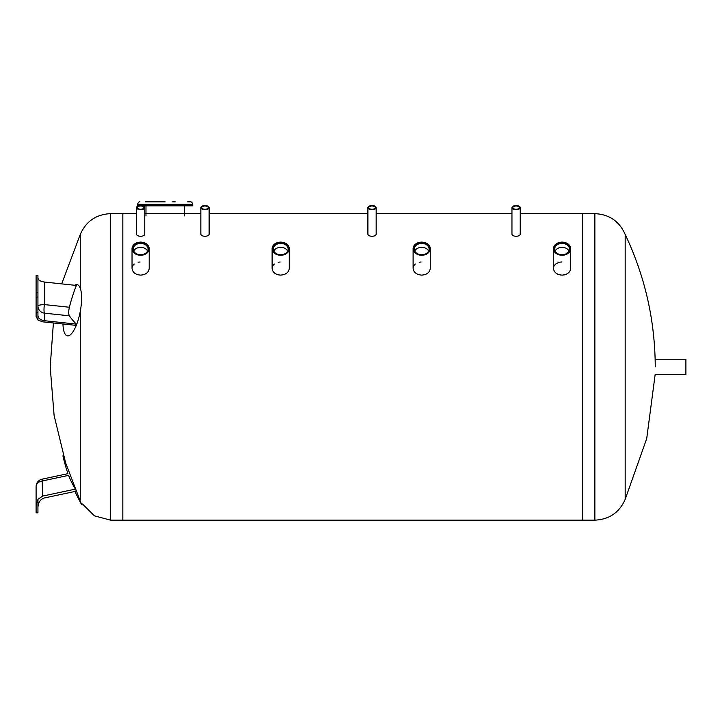 <?xml version="1.0" encoding="UTF-8"?>
<svg xmlns="http://www.w3.org/2000/svg" width="722" height="722" viewBox="0 0 722 722"><rect width="100%" height="100%" fill="white"/><g stroke="black" fill="none" stroke-linecap="round" stroke-linejoin="round"><path stroke-width="1.08" d="M655.143 359.24L685.9 359.24L685.9 374.565L655.143 374.565L646.722 438.534L625.18 499.362L625.18 234.442C645.035 276.364 655.053 320.514 655.251 366.902M37.941 499.344L42.544 496.104L75.449 489.11A181.52 117.163 168 0 1 68.59 475.374C67.715 473.109 67.715 473.109 68.59 475.374L42.544 480.915A7.662 5.794 180 0 0 36.1 486.637L36.1 505.481L37.941 499.371L37.941 512.801L36.1 512.801L36.1 505.481M37.941 507.34C38.248 502.322 40.396 499.2 44.385 497.963C40.396 499.2 38.248 502.322 37.941 507.34M36.1 500.996L36.1 511.42M44.385 497.963L76.351 491.168A180.22 179.462 -12 0 1 75.449 489.11M80.268 288.195L80.268 234.442C86.089 221.275 96.197 214.335 110.583 213.649L110.583 520.156L94.392 515.833L82.507 504.019L81.604 504.525L62.931 455.871A182.07 182.07 0 0 0 67.931 473.668L42.174 479.146A7.662 7.662 0 0 0 36.1 486.637M65.702 463.073L54.105 415.484L50.197 366.902L53.401 322.96M80.268 311.48L80.268 499.362M110.583 213.649L122.839 213.649L122.839 520.156L582.609 520.156L582.609 213.649L582.609 520.156L594.865 520.156L594.865 213.649C609.251 214.335 619.359 221.275 625.18 234.442M144.761 207.629A4.133 2.067 0 0 0 140.619 205.562A4.133 2.067 0 0 0 136.485 207.629A4.133 2.067 0 0 0 140.619 209.705A4.133 2.067 0 0 0 144.761 207.629L144.761 234.181C144.508 235.453 143.136 236.157 140.619 236.293C138.11 236.157 136.729 235.453 136.485 234.181L136.485 207.629M143.886 207.629A3.267 1.634 0 0 0 140.619 206.005A3.267 1.634 0 0 0 137.351 207.629A3.267 1.634 0 0 0 140.619 209.263A3.267 1.634 0 0 0 143.886 207.629M209.127 207.629A4.133 2.067 0 0 0 204.985 205.562A4.133 2.067 0 0 0 200.851 207.629A4.133 2.067 0 0 0 204.985 209.705A4.133 2.067 0 0 0 209.127 207.629L209.127 234.181C208.875 235.453 207.503 236.157 204.985 236.293C202.476 236.157 201.095 235.453 200.851 234.181L200.851 207.629M208.252 207.629A3.267 1.634 0 0 0 204.985 206.005A3.267 1.634 0 0 0 201.727 207.629A3.267 1.634 0 0 0 204.985 209.263A3.267 1.634 0 0 0 208.252 207.629M376.171 207.629A4.133 2.067 0 0 0 372.038 205.562A4.133 2.067 0 0 0 367.895 207.629A4.133 2.067 0 0 0 372.038 209.705A4.133 2.067 0 0 0 376.171 207.629L376.171 234.181C375.927 235.453 374.547 236.157 372.038 236.293C369.52 236.157 368.139 235.453 367.895 234.181L367.895 207.629M375.296 207.629A3.267 1.634 0 0 0 372.038 206.005A3.267 1.634 0 0 0 368.771 207.629A3.267 1.634 0 0 0 372.038 209.263A3.267 1.634 0 0 0 375.296 207.629M520.228 207.629A4.133 2.067 0 0 0 516.095 205.562A4.133 2.067 0 0 0 511.952 207.629A4.133 2.067 0 0 0 516.095 209.705A4.133 2.067 0 0 0 520.228 207.629L520.228 234.181C519.984 235.453 518.604 236.157 516.095 236.293C513.577 236.157 512.205 235.453 511.952 234.181L511.952 207.629M519.362 207.629A3.267 1.634 0 0 0 516.095 206.005A3.267 1.634 0 0 0 512.828 207.629A3.267 1.634 0 0 0 516.095 209.263A3.267 1.634 0 0 0 519.362 207.629M149.201 248.684A8.583 6.57 0 0 0 140.619 242.114A8.583 6.57 0 0 0 132.036 248.684A8.583 6.57 0 0 0 140.619 255.263A8.583 6.57 0 0 0 149.201 248.684L149.201 268.394C148.696 272.438 145.835 274.676 140.619 275.118L141.783 275.055M142.712 274.911L143.669 274.667M144.599 274.333L145.131 274.089M146.99 272.871L147.685 272.167M148.19 271.526L148.606 270.822M140.041 261.987L138.11 262.239M134.274 264.035L133.624 264.64M133.119 265.236L132.677 265.922M132.352 266.635L132.117 267.51M140.619 275.118C135.411 274.676 132.55 272.438 132.036 268.394L132.036 268.376M280.705 275.118L283.746 274.667M284.676 274.333L285.208 274.089M287.067 272.871L287.762 272.167M288.258 271.526L288.674 270.822M280.118 261.987L278.187 262.239M274.351 264.035L273.701 264.64M273.196 265.236L272.754 265.922M272.429 266.635L272.194 267.51M289.278 248.684A8.583 6.57 0 0 0 280.696 242.114A8.583 6.57 0 0 0 272.113 248.684A8.583 6.57 0 0 0 280.696 255.263A8.583 6.57 0 0 0 289.278 248.684L289.278 268.394C288.764 272.438 285.903 274.676 280.696 275.118C275.479 274.676 272.618 272.438 272.113 268.394L272.266 269.64M272.384 270.046L272.708 270.822M273.124 271.526L273.629 272.167M275.091 273.457L276.183 274.089M276.716 274.333L277.645 274.667M278.602 274.911L279.531 275.055M430.267 248.684A8.583 6.57 0 0 0 421.693 242.114A8.583 6.57 0 0 0 413.11 248.684A8.583 6.57 0 0 0 421.693 255.263A8.583 6.57 0 0 0 430.267 248.684L430.267 268.394C429.761 272.438 426.901 274.676 421.693 275.118L422.848 275.055M423.778 274.911L424.744 274.667M425.673 274.333L426.206 274.089M428.056 272.871L428.751 272.167M429.256 271.526L429.671 270.822M421.106 261.987L419.184 262.239M415.349 264.035L414.69 264.64M414.184 265.236L413.751 265.922M413.426 266.635L413.183 267.51M421.693 275.118C416.477 274.676 413.616 272.438 413.11 268.394L413.11 268.376M570.651 248.684A8.583 6.57 0 0 0 562.068 242.114A8.583 6.57 0 0 0 553.485 248.684A8.583 6.57 0 0 0 562.068 255.263A8.583 6.57 0 0 0 570.651 248.684L570.651 268.394C570.145 272.438 567.284 274.676 562.068 275.118L563.232 275.055M564.162 274.911L565.118 274.667M566.057 274.333L566.589 274.089M568.44 272.871L569.135 272.167M569.64 271.526L570.055 270.822M561.49 261.987L559.568 262.239M558.277 262.618L556.039 263.792M555.723 264.035L555.074 264.64M554.568 265.236L554.126 265.922M553.801 266.635L553.566 267.51M562.068 275.118C556.861 274.676 554 272.438 553.485 268.394L553.485 268.376M556.463 273.457L557.555 274.089M558.088 274.333L559.018 274.667M559.983 274.911L560.904 275.055M148.633 248.684A8.014 6.137 0 0 0 136.611 243.368A8.014 6.137 0 0 0 136.611 254.009A8.014 6.137 0 0 0 148.633 248.684M148.019 249.081A7.4 5.668 0 0 0 140.619 243.413A7.4 5.668 0 0 0 133.218 249.081A7.4 5.668 0 0 0 140.619 254.749A7.4 5.668 0 0 0 148.019 249.081M147.559 251.048A7.4 5.668 0 0 0 140.619 247.348A7.4 5.668 0 0 0 133.678 251.048M272.113 248.684L272.113 268.376M288.71 248.684A8.014 6.137 0 0 0 276.688 243.368A8.014 6.137 0 0 0 276.688 254.009A8.014 6.137 0 0 0 288.71 248.684M288.096 249.081A7.4 5.668 0 0 0 280.696 243.413A7.4 5.668 0 0 0 273.295 249.081A7.4 5.668 0 0 0 280.696 254.749A7.4 5.668 0 0 0 288.096 249.081M287.636 251.048A7.4 5.668 0 0 0 280.696 247.348A7.4 5.668 0 0 0 273.755 251.048M429.707 248.684A8.014 6.137 0 0 0 417.677 243.368A8.014 6.137 0 0 0 417.677 254.009A8.014 6.137 0 0 0 429.707 248.684M429.094 249.081A7.4 5.668 0 0 0 421.693 243.413A7.4 5.668 0 0 0 414.284 249.081A7.4 5.668 0 0 0 421.693 254.749A7.4 5.668 0 0 0 429.094 249.081M428.633 251.048A7.4 5.668 0 0 0 421.693 247.348A7.4 5.668 0 0 0 414.744 251.048M570.082 248.684A8.014 6.137 0 0 0 558.061 243.368A8.014 6.137 0 0 0 558.061 254.009A8.014 6.137 0 0 0 570.082 248.684M569.468 249.081A7.4 5.668 0 0 0 562.068 243.413A7.4 5.668 0 0 0 554.667 249.081A7.4 5.668 0 0 0 562.068 254.749A7.4 5.668 0 0 0 569.468 249.081M569.008 251.048A7.4 5.668 0 0 0 562.068 247.348A7.4 5.668 0 0 0 555.128 251.048M136.485 213.649L122.839 213.649L122.839 520.156L110.583 520.156M36.1 316.498L36.1 312.265L36.1 316.498L37.941 320.026L37.941 275.633L36.1 275.633L36.1 312.265L37.941 312.265M37.941 315.388C38.248 318.285 40.396 320.054 44.385 320.703L76.351 324.097A180.22 103.715 -1.3 0 0 75.449 325.306L42.544 321.813L37.941 320.008M44.385 320.703L44.385 313.158A7.662 7.238 -0 0 1 37.941 306.011A7.662 1.435 180 0 1 44.385 304.594L44.385 282.031C40.396 281.445 38.248 280.091 37.941 277.97M36.1 297.031L37.941 297.031M36.1 292.248L37.941 292.248M44.385 282.031L76.351 285.434A181.366 175.879 -40.6 0 0 69.384 307.247L44.385 304.594A7.662 1.381 96.1 0 0 44.385 313.158L69.384 315.812C68.482 314.088 68.482 311.236 69.384 307.247M76.351 324.097A181.366 58.816 -170.3 0 1 69.384 315.812M62.958 323.979A26.055 8.086 -79.1 0 0 67.742 335.883A26.055 8.086 -79.1 0 0 81.604 298.087A26.055 8.086 -79.1 0 0 77.552 284.766A26.055 8.086 -79.1 0 0 74.763 285.262M187.639 201.844L190.274 201.844C191.303 201.609 192.124 202.422 192.729 204.299L137.559 204.299C138.155 202.422 138.976 201.609 140.005 201.844M175.193 201.844L172.684 201.844M145.158 201.844L165.139 201.844M192.729 204.299L192.729 205.833L142.649 205.833M138.597 205.833L137.559 205.833L137.559 204.299M520.228 213.541L594.865 213.649M525.183 213.297L520.661 213.541M42.544 496.104L42.174 479.146M63.392 455.772L62.931 455.871M74.98 491.465A182.07 182.07 0 0 0 81.604 504.525M80.268 234.442L61.686 283.872M132.036 268.385L132.036 248.684M413.11 268.385L413.11 248.684M553.485 268.385L553.485 248.684M144.761 213.649L200.851 213.649M209.127 213.649L367.895 213.649M376.171 213.649L511.952 213.649M594.865 520.156C609.251 519.461 619.359 512.53 625.18 499.362M145.979 205.833L145.979 215.941M184.3 205.833L184.3 215.941"/></g></svg>
